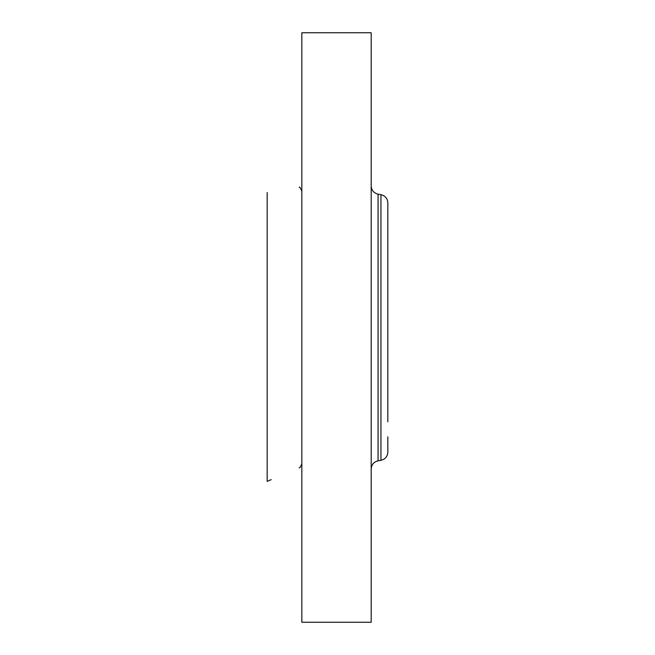 <?xml version="1.0" encoding="UTF-8"?>
<svg xmlns="http://www.w3.org/2000/svg" width="655" height="655" viewBox="0 0 655 655"><rect width="100%" height="100%" fill="white"/><g stroke="black" fill="none" stroke-linecap="round" stroke-linejoin="round"><path stroke-width="0.98" d="M271.211 479.656L267.166 481.376L267.166 192.464M301.84 622.25L301.84 32.75L371.188 32.75L371.188 622.25L301.84 622.25M387.834 421.82L387.834 202.87C387.523 198.481 385.23 195.747 380.956 194.674L378.066 194.167C373.8 193.094 371.508 190.359 371.188 185.971M387.834 218.131L387.834 233.18M380.956 194.674L380.956 460.326C385.23 459.253 387.523 456.519 387.834 452.13L387.834 436.869M380.956 460.326L378.066 460.833L378.066 194.167M378.066 460.833C373.8 461.906 371.508 464.641 371.188 469.029M299.196 467.776C299.613 468.366 300.489 467.031 301.84 463.789M299.196 187.224C299.613 186.634 300.489 187.969 301.84 191.211"/></g></svg>
